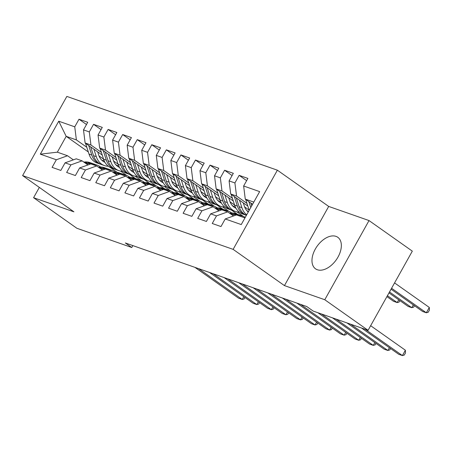 <?xml version="1.0" encoding="UTF-8"?>
<svg xmlns="http://www.w3.org/2000/svg" width="452" height="452" viewBox="0 0 452 452"><rect width="100%" height="100%" fill="white"/><g stroke="black" fill="none" stroke-linecap="round" stroke-linejoin="round"><path stroke-width="0.68" d="M317.332 269.748A19.3 11.746 -54.8 0 0 337.175 258.454A19.3 11.746 -54.8 0 0 337.797 237.294A19.3 11.746 -54.8 0 0 335.989 236.368A19.3 11.746 -54.8 0 0 316.146 247.662A19.3 11.746 -54.8 0 0 315.53 268.821A19.3 11.746 -54.8 0 0 317.332 269.748M277.381 170.189L66.845 96.417L22.6 175.591L233.13 249.363L277.381 170.189L328.694 206.428L284.449 285.602L324.779 299.732L369.024 220.565L328.694 206.428M369.024 220.565L412.32 251.142L368.075 330.31L324.779 299.732M88.338 151.985L66.19 136.34L58.737 121.209L40.318 154.166L56.336 159.776L52.093 167.37L60.828 170.432L65.071 162.839L70.896 164.878L66.647 172.472L75.388 175.534L79.631 167.941L85.456 169.98L81.207 177.574L89.948 180.636L94.191 173.043L100.016 175.082L95.767 182.676L104.502 185.738L108.751 178.144L114.576 180.184L110.328 187.778L119.062 190.84L123.311 183.246L129.131 185.286L124.888 192.88L133.622 195.942L137.871 188.348L143.691 190.388L139.448 197.982L148.183 201.044L152.431 193.45L158.251 195.49L154.008 203.084L162.743 206.146L166.986 198.547L172.811 200.592L168.568 208.186L177.303 211.248L181.546 203.649L187.371 205.694L183.128 213.287L191.863 216.35L196.106 208.751L201.931 210.796L197.688 218.389L206.423 221.452L210.666 213.852L216.491 215.898L212.248 223.491L220.983 226.554L225.226 218.954L241.244 224.571L259.657 191.614L243.645 186.004L247.888 178.41L239.153 175.348L234.91 182.941L229.085 180.902L233.328 173.308L224.593 170.246L220.35 177.839L214.525 175.8L218.768 168.206L210.033 165.144L205.79 172.737L199.965 170.698L204.208 163.104L195.473 160.042L191.23 167.635L185.405 165.596L189.648 158.002L180.913 154.94L176.67 162.534L170.845 160.494L175.088 152.9L166.353 149.838L162.11 157.432L156.285 155.392L160.533 147.798L151.793 144.736L147.55 152.335L141.725 150.29L145.973 142.696L137.238 139.634L132.99 147.233L127.165 145.188L131.413 137.594L122.678 134.532L118.43 142.131L112.605 140.086L116.853 132.492L108.118 129.43L103.87 137.029L98.05 134.984L102.293 127.391L93.558 124.328L89.31 131.927L83.49 129.882L87.733 122.289L78.998 119.226L86.49 124.515M58.737 121.209L74.749 126.826L78.998 119.226M368.075 330.31L313.185 311.078L306.767 306.546L125.357 242.978L131.769 247.51L132.837 245.6M135.532 178.58L129.566 174.365M117.113 165.568L115.616 164.511M102.248 155.07L85.117 142.973L90.942 145.013L101.384 152.386M141.397 180.647L135.097 176.195M118.108 164.2L113.576 161.002M83.49 129.882L85.117 142.973M89.31 131.927L90.942 145.013M40.318 154.166L57.342 152.177L67.534 155.748L73.354 159.855M56.336 159.776L67.534 155.748M150.092 183.681L144.126 179.467M131.673 170.67L130.176 169.613M116.808 160.172L99.677 148.075L105.502 150.115L115.938 157.488M155.957 185.749L149.657 181.297M132.668 169.302L128.136 166.104M98.05 134.984L99.677 148.075M103.87 137.029L105.502 150.115M65.071 162.839L76.269 158.81L82.094 160.85L87.914 164.957M70.896 164.878L82.094 160.85M164.652 188.783L158.686 184.569M146.233 175.772L144.736 174.715M131.368 165.274L114.237 153.177L120.062 155.217L130.498 162.59M170.517 190.851L164.212 186.399M147.228 174.404L142.696 171.201M112.605 140.086L114.237 153.177M118.43 142.131L120.062 155.217M79.631 167.941L90.829 163.912L96.655 165.952L102.474 170.059M85.456 169.98L96.655 165.952M179.212 193.885L173.246 189.67M160.793 180.873L159.296 179.817M145.928 170.376L128.797 158.279L134.623 160.319L145.058 167.692M185.077 195.953L178.772 191.501M161.788 179.506L157.256 176.303M127.165 145.188L128.797 158.279M132.99 147.233L134.623 160.319M94.191 173.043L105.389 169.014L111.215 171.054L117.034 175.161M100.016 175.082L111.215 171.054M193.772 198.987L187.806 194.772M175.353 185.975L173.856 184.919M160.488 175.478L143.357 163.381L149.183 165.421L159.618 172.794M199.637 201.055L193.332 196.603M176.348 184.608L171.816 181.405M141.725 150.29L143.357 163.381M147.55 152.335L149.183 165.421M108.751 178.144L119.95 174.116L125.769 176.156L131.594 180.263M114.576 180.184L125.769 176.156M208.332 204.089L202.36 199.874M189.913 191.077L188.416 190.021M175.048 180.58L157.917 168.483L163.743 170.523L174.178 177.896M214.197 206.157L207.892 201.705M190.908 189.71L186.377 186.506M156.285 155.392L157.917 168.483M162.11 157.432L163.743 170.523M123.311 183.246L134.51 179.212L140.329 181.258L146.149 185.365M129.131 185.286L140.329 181.258M222.892 209.191L216.92 204.976M204.468 196.179L202.976 195.123M189.608 185.682L172.478 173.585L178.303 175.625L188.738 182.998M228.752 211.259L222.452 206.807M205.468 194.812L200.937 191.608M170.845 160.494L172.478 173.585M176.67 162.534L178.303 175.625M137.871 188.348L149.07 184.314L154.889 186.36L160.709 190.467M143.691 190.388L154.889 186.36M237.453 214.293L231.48 210.078M219.028 201.281L217.536 200.225M204.163 190.784L187.038 178.687L192.857 180.727L203.298 188.1M243.312 216.361L237.012 211.909M220.022 199.914L215.497 196.71M185.405 165.596L187.038 178.687M191.23 167.635L192.857 180.727M152.431 193.45L163.624 189.416L169.449 191.462L175.269 195.569M158.251 195.49L169.449 191.462M246.363 215.406L246.041 215.18M233.588 206.383L232.091 205.327M218.723 195.885L201.598 183.789L207.417 185.828L217.858 193.202M234.582 205.016L230.051 201.812M199.965 170.698L201.598 183.789M205.79 172.737L207.417 185.828M166.986 198.547L178.184 194.518L184.009 196.563L189.829 200.671M172.811 200.592L184.009 196.563M248.148 211.485L246.651 210.429M233.283 200.987L216.158 188.891L221.977 190.93L232.418 198.304M249.142 210.118L244.611 206.914M214.525 175.8L216.158 188.891M220.35 177.839L221.977 190.93M181.546 203.649L192.744 199.62L198.569 201.665L204.389 205.773M187.371 205.694L198.569 201.665M247.843 206.089L230.712 193.993L236.537 196.032L246.978 203.406M229.085 180.902L230.712 193.993M234.91 182.941L236.537 196.032M196.106 208.751L207.304 204.722L213.129 206.767L218.949 210.875M201.931 210.796L213.129 206.767M252.589 204.259L245.272 199.095L253.809 202.084M243.645 186.004L245.272 199.095M210.666 213.852L221.864 209.824L227.689 211.864L233.509 215.977M216.491 215.898L227.689 211.864M39.335 187.41L33.584 197.699L76.88 228.277L131.769 247.51M284.449 285.602L233.13 249.363M33.584 197.699L73.913 211.83L22.6 175.591M117.113 172.308L110.441 167.59M86.824 147.284L76.382 139.911L66.19 136.34L57.342 152.177M126.837 175.545L120.537 171.093M103.548 159.098L99.016 155.9M225.226 218.954L236.424 214.926L244.961 217.92M74.749 126.826L76.382 139.911M239.153 175.348L246.645 180.636M224.593 170.246L232.085 175.534M210.033 165.144L217.525 170.432M195.473 160.042L202.965 165.33M180.913 154.94L188.405 160.228M166.353 149.838L173.845 155.126M151.793 144.736L159.285 150.024M137.238 139.634L144.725 144.922M122.678 134.532L130.165 139.821M108.118 129.43L115.605 134.719M93.558 124.328L101.045 129.617M365.182 329.299L402.399 355.583L398.76 354.306L361.543 328.022M370.651 325.7L405.387 350.232L402.399 355.583L404.286 355.069L405.484 352.927L405.387 350.232M245.702 199.394A6.554 5.125 109.3 0 0 245.826 199.846L249.176 210.208A18.927 14.797 109.3 0 0 249.21 210.316M391.059 289.184L422.676 311.513L426.315 312.784L429.304 307.439L394.568 282.907M248.854 201.62L250.764 207.53M251.747 205.773L250.86 203.038M429.304 307.439L429.4 310.128L428.202 312.27L426.315 312.784L391.579 288.252M238.142 215.531A18.927 14.797 -70.7 0 1 242.797 216.163A18.927 14.797 -70.7 0 1 245.266 217.372M229.463 213.118L230.181 213.039A18.927 14.797 -70.7 0 1 235.52 213.615L238.289 214.581A18.927 14.797 109.3 0 0 232.949 214.005L231.028 214.225M232.017 214.926L234.695 214.621A18.927 14.797 -70.7 0 1 240.035 215.197L242.797 216.163M350.622 324.197L387.839 350.481L384.2 349.204L346.983 322.92M239.148 214.926A18.927 14.797 109.3 0 0 238.289 214.581M390.545 348.503L389.726 349.967L387.839 350.481L389.392 347.695M223.582 210.429A18.927 14.797 -70.7 0 1 228.237 211.061A18.927 14.797 -70.7 0 1 231.661 212.954M214.903 208.016L215.621 207.937A18.927 14.797 -70.7 0 1 220.96 208.513L223.729 209.479A18.927 14.797 109.3 0 0 218.389 208.903L216.468 209.123M217.457 209.824L220.135 209.519A18.927 14.797 -70.7 0 1 225.475 210.095L228.237 211.061M336.062 319.095L373.279 345.379L369.64 344.102L332.423 317.818M224.587 209.824A18.927 14.797 109.3 0 0 223.729 209.479M375.985 343.401L375.166 344.865L373.279 345.379L374.832 342.593M231.141 194.292A6.554 5.125 109.3 0 0 231.266 194.744L234.616 205.106A18.927 14.797 109.3 0 0 242.735 214.033L245.498 215.005A18.927 14.797 109.3 0 0 246.385 215.276M247.702 211.525A15.713 12.283 109.3 0 0 248.583 211.429M239.481 200.185L241.893 207.654A18.927 14.797 109.3 0 0 246.707 214.785M243.283 202.869L244.34 206.14A15.713 12.283 109.3 0 0 248.267 211.999M234.294 196.518L237.379 206.072A18.927 14.797 109.3 0 0 245.498 215.005M246.425 215.293A18.927 14.797 -70.7 0 1 239.125 206.688L236.3 197.936M388.986 292.896L408.116 306.411L411.755 307.682L389.5 291.969M414.461 305.71L413.642 307.168L411.755 307.682L413.314 304.897M216.581 189.19A6.554 5.125 109.3 0 0 216.706 189.642L220.056 200.004A18.927 14.797 109.3 0 0 228.175 208.931L230.938 209.903A18.927 14.797 109.3 0 0 231.825 210.174M233.142 206.423A15.713 12.283 109.3 0 0 234.983 206.146M224.921 195.083L227.333 202.552A18.927 14.797 109.3 0 0 235.452 211.479A18.927 14.797 109.3 0 0 239.311 212.141M228.723 197.767L229.78 201.038A15.713 12.283 109.3 0 0 235.995 208.248M219.734 191.416L222.819 200.97A18.927 14.797 109.3 0 0 230.938 209.903M235.548 207.406A15.713 12.283 -70.7 0 1 234.362 207.372M235.452 211.479L232.69 210.513A18.927 14.797 -70.7 0 1 224.571 201.586L221.746 192.834M235.17 207.858A15.713 12.283 109.3 0 0 235.837 207.954M386.906 296.614L393.556 301.309L397.195 302.58L387.426 295.681M399.901 300.608L399.088 302.066L397.195 302.58L398.754 299.795M209.022 205.327A18.927 14.797 -70.7 0 1 213.683 205.959A18.927 14.797 -70.7 0 1 217.101 207.852M200.343 202.914L201.061 202.835A18.927 14.797 -70.7 0 1 206.4 203.411L209.169 204.377A18.927 14.797 109.3 0 0 203.829 203.801L201.908 204.022M202.897 204.722L205.575 204.417A18.927 14.797 -70.7 0 1 210.914 204.993L213.683 205.959M321.502 313.993L358.718 340.277L355.08 339L317.863 312.716M210.027 204.722A18.927 14.797 109.3 0 0 209.169 204.377M361.425 338.299L360.606 339.763L358.718 340.277L360.278 337.491M194.462 200.225A18.927 14.797 -70.7 0 1 199.123 200.857A18.927 14.797 -70.7 0 1 202.547 202.75M185.783 197.812L186.501 197.733A18.927 14.797 -70.7 0 1 191.84 198.309L194.609 199.281A18.927 14.797 109.3 0 0 189.269 198.699L187.348 198.92M188.337 199.62L191.015 199.315A18.927 14.797 -70.7 0 1 196.354 199.891L199.123 200.857M300.529 304.36L344.158 335.175L340.52 333.898L296.891 303.083M195.467 199.62A18.927 14.797 109.3 0 0 194.609 199.281M346.865 333.197L346.051 334.661L344.158 335.175L345.718 332.389M202.021 184.088A6.554 5.125 109.3 0 0 202.146 184.54L205.496 194.902A18.927 14.797 109.3 0 0 213.615 203.829L216.378 204.801A18.927 14.797 109.3 0 0 217.265 205.072M218.582 201.321A15.713 12.283 109.3 0 0 220.429 201.044M210.361 189.981L212.773 197.451A18.927 14.797 109.3 0 0 220.892 206.383A18.927 14.797 109.3 0 0 224.751 207.039M214.163 192.665L215.22 195.936A15.713 12.283 109.3 0 0 221.435 203.146M205.174 186.314L208.259 195.869A18.927 14.797 109.3 0 0 216.378 204.801M220.988 202.304A15.713 12.283 -70.7 0 1 219.802 202.27M220.892 206.383L218.13 205.411A18.927 14.797 -70.7 0 1 210.01 196.484L207.185 187.733M220.61 202.756A15.713 12.283 109.3 0 0 221.277 202.858M187.461 178.986A6.554 5.125 109.3 0 0 187.591 179.438L190.936 189.8A18.927 14.797 109.3 0 0 199.055 198.727L201.824 199.699A18.927 14.797 109.3 0 0 202.705 199.97M204.022 196.219A15.713 12.283 109.3 0 0 205.869 195.942M195.801 184.879L198.213 192.349A18.927 14.797 109.3 0 0 206.332 201.281A18.927 14.797 109.3 0 0 210.191 201.937M199.603 187.563L200.66 190.834A15.713 12.283 109.3 0 0 206.88 198.044M190.614 181.212L193.699 190.767A18.927 14.797 109.3 0 0 201.824 199.699M206.428 197.202A15.713 12.283 -70.7 0 1 205.242 197.168M206.332 201.281L203.569 200.309A18.927 14.797 -70.7 0 1 195.45 191.382L192.625 182.631M206.05 197.654A15.713 12.283 109.3 0 0 206.717 197.756M179.902 195.123A18.927 14.797 -70.7 0 1 184.563 195.756A18.927 14.797 -70.7 0 1 187.987 197.654M171.223 192.71L171.941 192.631A18.927 14.797 -70.7 0 1 177.28 193.207L180.049 194.179A18.927 14.797 109.3 0 0 174.709 193.597L172.788 193.818M173.777 194.518L176.455 194.213A18.927 14.797 -70.7 0 1 181.794 194.789L184.563 195.756M285.969 299.258L329.598 330.073L325.96 328.796L282.33 297.981M180.907 194.518A18.927 14.797 109.3 0 0 180.049 194.179M332.305 328.096L331.491 329.559L329.598 330.073L331.158 327.288M172.901 173.884A6.554 5.125 109.3 0 0 173.031 174.336L176.376 184.698A18.927 14.797 109.3 0 0 184.495 193.625L187.264 194.597A18.927 14.797 109.3 0 0 188.145 194.868M189.461 191.117A15.713 12.283 109.3 0 0 191.309 190.84M181.241 179.777L183.653 187.247A18.927 14.797 109.3 0 0 191.772 196.179A18.927 14.797 109.3 0 0 195.631 196.835M185.043 182.461L186.1 185.732A15.713 12.283 109.3 0 0 192.32 192.942M176.054 176.11L179.145 185.665A18.927 14.797 109.3 0 0 187.264 194.597M191.868 192.1A15.713 12.283 -70.7 0 1 190.682 192.066M191.772 196.179L189.009 195.207A18.927 14.797 -70.7 0 1 180.89 186.28L178.065 177.529M191.49 192.552A15.713 12.283 109.3 0 0 192.156 192.654M165.347 190.021A18.927 14.797 -70.7 0 1 170.003 190.659A18.927 14.797 -70.7 0 1 173.427 192.552M156.663 187.608L157.381 187.529A18.927 14.797 -70.7 0 1 162.72 188.105L165.488 189.077A18.927 14.797 109.3 0 0 160.149 188.501L158.228 188.716M159.217 189.416L161.895 189.111A18.927 14.797 -70.7 0 1 167.234 189.687L170.003 190.659M271.409 294.156L315.038 324.971L311.4 323.694L267.77 292.879M166.347 189.416A18.927 14.797 109.3 0 0 165.488 189.077M317.745 322.994L316.931 324.457L315.038 324.971L316.598 322.186M158.341 168.782A6.554 5.125 109.3 0 0 158.471 169.234L161.816 179.597A18.927 14.797 109.3 0 0 169.935 188.524L172.704 189.495A18.927 14.797 109.3 0 0 173.585 189.767M174.901 186.015A15.713 12.283 109.3 0 0 176.749 185.738M166.681 174.675L169.093 182.145A18.927 14.797 109.3 0 0 177.218 191.077A18.927 14.797 109.3 0 0 181.071 191.733M170.483 177.359L171.54 180.63A15.713 12.283 109.3 0 0 177.76 187.84M161.5 171.014L164.584 180.568A18.927 14.797 109.3 0 0 172.704 189.495M177.308 186.998A15.713 12.283 -70.7 0 1 176.122 186.964M177.218 191.077L174.449 190.106A18.927 14.797 -70.7 0 1 166.33 181.179L163.505 172.427M176.935 187.45A15.713 12.283 109.3 0 0 177.596 187.552M150.787 184.919A18.927 14.797 -70.7 0 1 155.443 185.557A18.927 14.797 -70.7 0 1 158.867 187.45M142.103 182.506L142.821 182.427A18.927 14.797 -70.7 0 1 148.16 183.003L150.928 183.975A18.927 14.797 109.3 0 0 145.589 183.399L143.668 183.614M144.663 184.314L147.335 184.009A18.927 14.797 -70.7 0 1 152.674 184.585L155.443 185.557M256.849 289.054L300.478 319.869L296.84 318.592L253.21 287.777M151.787 184.314A18.927 14.797 109.3 0 0 150.928 183.975M303.185 317.892L302.371 319.355L300.478 319.869L302.038 317.084M143.781 163.68A6.554 5.125 109.3 0 0 143.911 164.132L147.256 174.495A18.927 14.797 109.3 0 0 155.375 183.422L158.143 184.393A18.927 14.797 109.3 0 0 159.031 184.665M160.341 180.913A15.713 12.283 109.3 0 0 162.189 180.636M152.121 169.573L154.539 177.043A18.927 14.797 109.3 0 0 162.658 185.975A18.927 14.797 109.3 0 0 166.511 186.631M155.923 172.257L156.98 175.529A15.713 12.283 109.3 0 0 163.2 182.738M146.94 165.912L150.024 175.466A18.927 14.797 109.3 0 0 158.143 184.393M162.748 181.896A15.713 12.283 -70.7 0 1 161.562 181.862M162.658 185.975L159.889 185.004A18.927 14.797 -70.7 0 1 151.77 176.077L148.945 167.325M162.375 182.348A15.713 12.283 109.3 0 0 163.036 182.45M136.227 179.817A18.927 14.797 -70.7 0 1 140.883 180.455A18.927 14.797 -70.7 0 1 144.307 182.348M127.543 177.404L128.266 177.325A18.927 14.797 -70.7 0 1 133.6 177.902L136.368 178.873A18.927 14.797 109.3 0 0 131.029 178.297L129.114 178.512M130.103 179.212L132.775 178.907A18.927 14.797 -70.7 0 1 138.114 179.484L140.883 180.455M242.289 283.952L285.918 314.767L282.28 313.49L238.65 282.681M137.233 179.212A18.927 14.797 109.3 0 0 136.368 178.873M288.625 312.79L287.811 314.253L285.918 314.767L287.478 311.982M129.221 158.579A6.554 5.125 109.3 0 0 129.351 159.031L132.696 169.393A18.927 14.797 109.3 0 0 140.815 178.32L143.583 179.291A18.927 14.797 109.3 0 0 144.47 179.563M145.781 175.811A15.713 12.283 109.3 0 0 147.629 175.534M137.561 164.471L139.979 171.941A18.927 14.797 109.3 0 0 148.098 180.873A18.927 14.797 109.3 0 0 151.951 181.529M141.363 167.155L142.42 170.427A15.713 12.283 109.3 0 0 148.64 177.636M132.38 160.81L135.464 170.364A18.927 14.797 109.3 0 0 143.583 179.291M148.188 176.794A15.713 12.283 -70.7 0 1 147.002 176.76M148.098 180.873L145.329 179.902A18.927 14.797 -70.7 0 1 137.21 170.975L134.385 162.223M147.815 177.246A15.713 12.283 109.3 0 0 148.476 177.348M121.667 174.715A18.927 14.797 -70.7 0 1 126.323 175.353A18.927 14.797 -70.7 0 1 129.747 177.246M112.989 172.302L113.706 172.223A18.927 14.797 -70.7 0 1 119.045 172.8L121.808 173.771A18.927 14.797 109.3 0 0 116.469 173.195L114.554 173.41M115.542 174.11L118.215 173.805A18.927 14.797 -70.7 0 1 123.554 174.382L126.323 175.353M227.729 278.85L271.358 309.665L267.72 308.388L224.09 277.579M122.673 174.11A18.927 14.797 109.3 0 0 121.808 173.771M274.065 307.688L273.251 309.151L271.358 309.665L272.918 306.88M114.667 153.477A6.554 5.125 109.3 0 0 114.791 153.929L118.136 164.291A18.927 14.797 109.3 0 0 126.255 173.218L129.023 174.189A18.927 14.797 109.3 0 0 129.91 174.461M131.221 170.709A15.713 12.283 109.3 0 0 133.069 170.432M123.006 159.37L125.419 166.844A18.927 14.797 109.3 0 0 133.538 175.772A18.927 14.797 109.3 0 0 137.391 176.427M126.803 162.053L127.859 165.325A15.713 12.283 109.3 0 0 134.08 172.534M117.819 155.708L120.904 165.262A18.927 14.797 109.3 0 0 129.023 174.189M133.628 171.692A15.713 12.283 -70.7 0 1 132.442 171.658M133.538 175.772L130.769 174.8A18.927 14.797 -70.7 0 1 122.65 165.873L119.825 157.126M133.255 172.144A15.713 12.283 109.3 0 0 133.916 172.246M107.107 169.613A18.927 14.797 -70.7 0 1 111.763 170.251A18.927 14.797 -70.7 0 1 115.187 172.144M98.429 167.206L99.146 167.121A18.927 14.797 -70.7 0 1 104.485 167.698L107.248 168.669A18.927 14.797 109.3 0 0 101.909 168.093L99.994 168.308M100.982 169.008L103.661 168.703A18.927 14.797 -70.7 0 1 108.994 169.28L111.763 170.251M213.169 273.748L256.804 304.563L253.16 303.286L209.53 272.477M108.113 169.008A18.927 14.797 109.3 0 0 107.248 168.669M259.505 302.586L258.691 304.049L256.804 304.563L258.358 301.778M100.107 148.375A6.554 5.125 109.3 0 0 100.231 148.827L103.576 159.189A18.927 14.797 109.3 0 0 111.695 168.116L114.463 169.088A18.927 14.797 109.3 0 0 115.35 169.359M116.661 165.607A15.713 12.283 109.3 0 0 118.509 165.33M108.446 154.268L110.859 161.743A18.927 14.797 109.3 0 0 118.978 170.67A18.927 14.797 109.3 0 0 122.831 171.325M112.243 156.951L113.299 160.223A15.713 12.283 109.3 0 0 119.52 167.432M103.259 150.606L106.344 160.161A18.927 14.797 109.3 0 0 114.463 169.088M119.068 166.596A15.713 12.283 -70.7 0 1 117.882 166.556M118.978 170.67L116.209 169.698A18.927 14.797 -70.7 0 1 108.09 160.771L105.265 152.025M118.695 167.042A15.713 12.283 109.3 0 0 119.356 167.144M92.547 164.511A18.927 14.797 -70.7 0 1 97.203 165.149A18.927 14.797 -70.7 0 1 100.626 167.042M83.869 162.104L84.586 162.019A18.927 14.797 -70.7 0 1 89.925 162.596L92.688 163.567A18.927 14.797 109.3 0 0 87.349 162.991L85.434 163.206M86.422 163.906L89.1 163.601A18.927 14.797 -70.7 0 1 94.44 164.178L97.203 165.149M198.609 268.646L242.244 299.461L238.599 298.184L194.97 267.375M93.553 163.906A18.927 14.797 109.3 0 0 92.688 163.567M244.944 297.489L244.131 298.947L242.244 299.461L243.797 296.676M85.547 143.273A6.554 5.125 109.3 0 0 85.671 143.725L89.016 154.087A18.927 14.797 109.3 0 0 97.135 163.014L99.903 163.986A18.927 14.797 109.3 0 0 100.79 164.257M102.101 160.505A15.713 12.283 109.3 0 0 103.949 160.228M93.886 149.166L96.299 156.641A18.927 14.797 109.3 0 0 104.418 165.568A18.927 14.797 109.3 0 0 108.271 166.223M97.683 151.849L98.739 155.121A15.713 12.283 109.3 0 0 104.96 162.33M88.699 145.504L91.784 155.059A18.927 14.797 109.3 0 0 99.903 163.986M104.514 161.494A15.713 12.283 -70.7 0 1 103.322 161.454M104.418 165.568L101.649 164.596A18.927 14.797 -70.7 0 1 93.53 155.669L90.705 146.923M104.135 161.94A15.713 12.283 109.3 0 0 104.796 162.042M246.837 200.196L245.826 199.846M234.695 214.621L236.006 215.079M230.181 213.039L232.949 214.005M220.135 209.519L221.446 209.977M215.621 207.937L218.389 208.903M237.379 206.072L234.616 205.106M241.893 207.654L239.125 206.688M232.277 195.094L231.266 194.744M222.819 200.97L220.056 200.004M227.333 202.552L224.571 201.586M217.717 189.993L216.706 189.642M205.575 204.417L206.886 204.875M201.061 202.835L203.829 203.801M191.015 199.315L192.326 199.773M186.501 197.733L189.269 198.699M208.259 195.869L205.496 194.902M212.773 197.451L210.01 196.484M203.157 184.891L202.146 184.54M193.699 190.767L190.936 189.8M198.213 192.349L195.45 191.382M188.597 179.789L187.591 179.438M176.455 194.213L177.766 194.671M171.941 192.631L174.709 193.597M179.145 185.665L176.376 184.698M183.653 187.247L180.89 186.28M174.043 174.687L173.031 174.336M161.895 189.111L163.206 189.569M157.381 187.529L160.149 188.501M164.584 180.568L161.816 179.597M169.093 182.145L166.33 181.179M159.483 169.585L158.471 169.234M147.335 184.009L148.646 184.467M142.821 182.427L145.589 183.399M150.024 175.466L147.256 174.495M154.539 177.043L151.77 176.077M144.922 164.483L143.911 164.132M132.775 178.907L134.086 179.365M128.266 177.325L131.029 178.297M135.464 170.364L132.696 169.393M139.979 171.941L137.21 170.975M130.362 159.381L129.351 159.031M118.215 173.805L119.526 174.263M113.706 172.223L116.469 173.195M120.904 165.262L118.136 164.291M125.419 166.844L122.65 165.873M115.802 154.285L114.791 153.929M103.661 168.703L104.966 169.161M99.146 167.121L101.909 168.093M106.344 160.161L103.576 159.189M110.859 161.743L108.09 160.771M101.242 149.183L100.231 148.827M89.1 163.601L90.411 164.059M84.586 162.019L87.349 162.991M91.784 155.059L89.016 154.087M96.299 156.641L93.53 155.669M86.682 144.081L85.671 143.725"/></g></svg>
